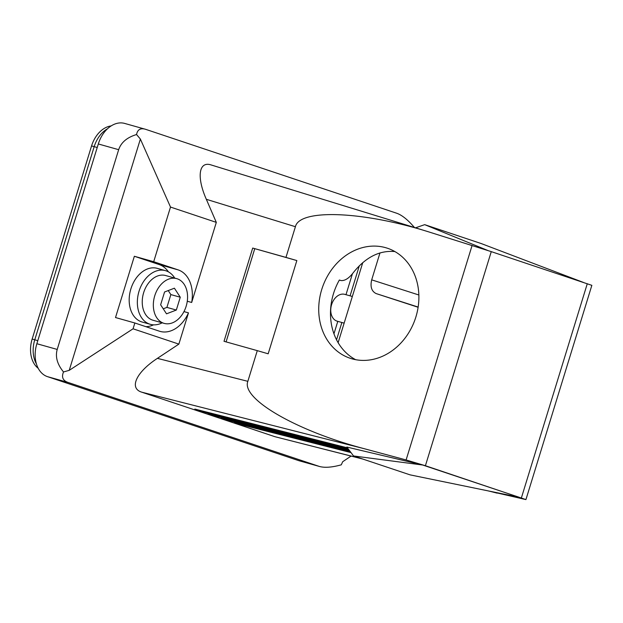 <?xml version="1.0" encoding="UTF-8"?>
<svg xmlns="http://www.w3.org/2000/svg" width="623" height="623" viewBox="0 0 623 623"><rect width="100%" height="100%" fill="white"/><g stroke="black" fill="none" stroke-linecap="round" stroke-linejoin="round"><path stroke-width="0.93" d="M350.391 451.768L234.404 422.301L242.892 425.143L351.022 452.61M349.41 450.46L221.212 417.893L229.692 420.727L350.04 451.301M348.428 449.152L208.027 413.485L216.508 416.32L349.059 449.993M347.447 447.844L194.828 409.07L203.316 411.912L348.078 448.685M353.537 455.958L346.855 447.057L422.698 465.023L353.537 455.958L410.105 474.866L519.037 497.224L422.698 465.023M487.762 490.807L525.937 499.591L591.85 285.334L491.267 251.63L428.328 231.764C362.399 211.088 299.476 208.697 295.411 226.71L206.33 199.305L216.313 222.372L191.674 302.466A32.061 22.833 105.7 0 0 178.155 269.891L153.694 261.715L170.507 207.062L216.313 222.372M183.972 311.593L188.481 312.863L178.863 344.114L157.401 358.357C136.211 372.149 128.782 388.277 141.803 392.194L363.972 448.63L406.11 459.961L425.408 465.724L525.937 499.591M141.803 392.194L274.93 436.692L362.898 459.089M414.334 227.465L414.35 227.395C407.909 219.872 402.076 215.169 396.851 213.292L145.696 129.343L124.678 123.424A27.879 19.85 -74.3 0 0 98.309 143.968L36.858 343.725A27.879 19.85 105.7 0 0 47.496 376.658L298.651 460.615L319.685 466.534C324.988 467.912 332.199 467.343 341.303 464.82L342.666 461.752L351.053 456.083M319.685 466.534L299.313 460.818A27.879 19.85 -74.3 0 1 298.651 460.615M178.863 344.114L133.057 328.804L69.223 370.342L63.515 371.962C57.254 364.307 55.151 356.8 57.215 349.433L118.666 149.684C121.096 142.433 127.061 137.387 136.554 134.537L140.377 139.069L170.507 207.062M69.223 370.342L140.377 139.069M385.878 247.752A58.087 49.015 -70.7 0 0 322.122 288.293A58.087 49.015 -70.7 0 0 349.596 358.061A58.087 49.015 -70.7 0 0 351.73 358.747A58.087 49.015 -70.7 0 0 415.494 318.197A58.087 49.015 -70.7 0 0 388.012 248.429A58.087 49.015 -70.7 0 0 385.878 247.752M363.972 448.63C296.307 430.828 240.953 398.751 247.845 381.331L257.283 350.64L268.17 353.802L296.852 260.562L285.965 257.4L295.411 226.71M187.274 301.228L191.674 302.466M285.965 257.4L252.697 248.063L224.015 341.303L257.283 350.64M133.057 328.804L134.848 322.987L159.301 331.163A32.061 22.833 105.7 0 0 160.064 331.397A32.061 22.833 105.7 0 0 188.481 312.863M344.145 323.135L337.253 321.203A13.94 9.929 -74.3 0 1 331.6 304.631A13.94 9.929 -74.3 0 1 344.792 294.36L352.345 296.478M134.848 322.987L115.512 317.543L134.358 256.271L153.694 261.715M63.515 371.962C61.381 377.086 62.83 380.552 67.86 382.374L319.007 466.323M145.05 129.14C140.323 127.925 137.488 129.724 136.554 134.537M428.328 231.764L211.259 164.986C198.784 160.757 196.455 177.002 206.33 199.305M415.541 227.831L424.676 224.654L487.825 250.485M583.447 282.445L481.244 243.562L424.676 224.654M162.175 322.823A27.879 19.85 -74.3 0 1 150.353 324.326L142.192 322.036A27.879 19.85 -74.3 0 1 130.885 288.893A27.879 19.85 -74.3 0 1 157.253 268.349L165.422 270.639A27.879 19.85 -74.3 0 1 166.084 270.849A27.879 19.85 -74.3 0 1 174.736 278.084M145.86 326.67A32.061 22.833 105.7 0 0 153.585 324.848M168.451 271.885A32.061 22.833 105.7 0 0 159.145 264.557L178.155 269.891M134.358 256.271L159.145 264.557M203.511 411.281L203.316 411.912M164.176 323.384L153.079 320.269A23.23 16.541 -74.3 0 1 152.526 320.097A23.23 16.541 -74.3 0 1 143.539 293.036A23.23 16.541 -74.3 0 1 165.632 275.53L176.73 278.645A23.23 16.541 -74.3 0 1 177.282 278.816A23.23 16.541 -74.3 0 1 186.269 305.87A23.23 16.541 -74.3 0 1 164.176 323.384A23.23 16.541 -74.3 0 1 163.623 323.212A23.23 16.541 -74.3 0 1 154.636 296.151A23.23 16.541 -74.3 0 1 176.73 278.645M180.273 297.226L176.332 310.044L166.512 313.828L160.633 304.795L164.573 291.977L174.401 288.192L180.273 297.226L170.85 294.586L168.241 290.567M163.249 308.813L166.909 307.396L170.85 294.586M176.332 310.044L166.909 307.396M394.865 251.56C379.571 250.197 365.763 257.167 353.436 272.477C349.044 278.279 344.869 280.965 340.913 280.545L339.364 280.023A58.087 49.015 -70.7 0 0 355.64 359.681M340.968 280.56L339.356 280.046L340.968 280.56M418.119 307.271L376.121 293.573C371.573 291.307 370.093 286.736 371.69 279.852L379.975 252.922M338.125 342.681L362.765 262.594M252.697 248.063L296.852 260.562M226.087 341.887L254.737 248.748M243.087 424.512L242.892 425.143M216.703 415.689L216.508 416.32M229.887 420.097L229.692 420.727M150.353 324.326A27.879 19.85 -74.3 0 1 149.691 324.124A27.879 19.85 -74.3 0 1 139.054 291.19A27.879 19.85 -74.3 0 1 165.422 270.639M38.213 368.302A26.618 18.955 -74.3 0 1 32.155 339.052L91.565 145.914A26.618 18.955 105.7 0 1 111.159 125.908M333.959 333.811L337.791 321.351M345.991 294.695L352.447 273.715M336.552 339.808L341.871 322.496M350.079 295.839L359.331 265.756M497.099 493.128L488.782 491.017M362.274 458.878L274.93 436.692M406.11 459.961L472.102 245.446M157.401 358.357L247.845 381.331M98.309 143.968L118.666 149.684M57.215 349.433L36.858 343.725M67.86 382.374L47.496 376.658M418.858 294.991L371.69 279.852M418.15 307.061L376.121 293.573M107.429 128.829A26.618 18.955 105.7 0 0 94.19 146.646L97.219 147.519M36.414 363.871A26.618 18.955 -74.3 0 1 34.779 339.792L94.19 146.646L91.565 145.914M32.155 339.052L37.801 340.664M425.408 465.724L491.267 251.63M587.279 283.722L521.412 497.816"/></g></svg>
